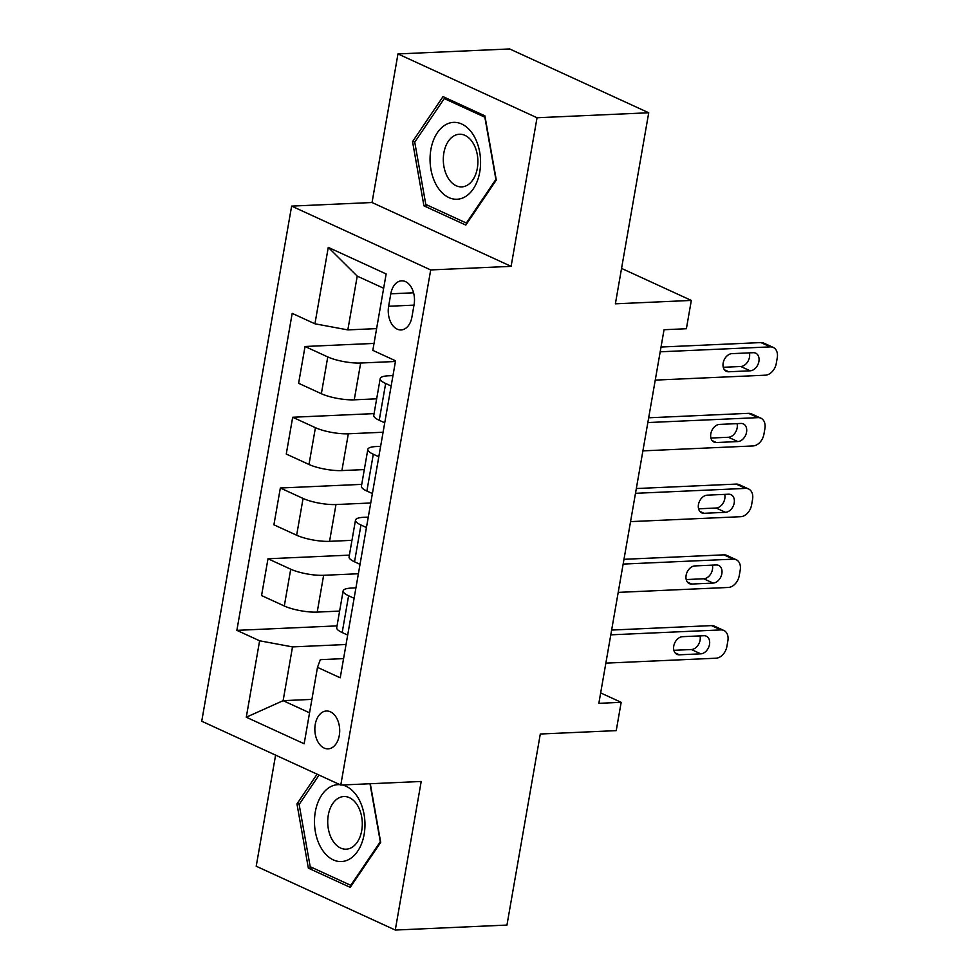 <?xml version="1.0" encoding="UTF-8"?>
<svg xmlns="http://www.w3.org/2000/svg" width="979" height="979" viewBox="0 0 979 979"><rect width="100%" height="100%" fill="white"/><g stroke="black" fill="none" stroke-linecap="round" stroke-linejoin="round"><path stroke-width="1.47" d="M339.297 735.449A18.944 12.421 -92.6 0 0 326.435 710.999A18.944 12.421 -92.6 0 0 315.25 724.411A18.944 12.421 -92.6 0 0 328.124 748.862A18.944 12.421 -92.6 0 0 339.297 735.449M275.601 755.127L256.217 866.231L395.271 930.05L506.951 925.069L540.298 734.017L616.232 730.628L621.175 702.335L600.653 692.912M291.632 206.116L201.735 721.229L340.79 785.048L430.699 269.935L291.632 206.116L372.044 202.518L511.111 266.349L537.043 117.749L397.976 53.931L372.044 202.518M397.976 53.931L509.655 48.95L648.722 112.769L615.375 303.82L691.321 300.431L621.555 268.405M537.043 117.749L648.722 112.769M691.321 300.431L686.377 328.736L664.043 329.727L598.842 703.326L621.175 702.335M390.805 293.81L388.626 306.268A18.356 12.029 -92.6 0 0 401.096 329.947A18.356 12.029 -92.6 0 0 411.939 316.963L414.105 304.506A18.356 12.029 -92.6 0 0 401.635 280.826A18.356 12.029 -92.6 0 0 390.805 293.81L413.579 292.794M383.658 288.254L357.225 276.127L347.839 329.899L314.932 323.804L292.195 313.366L236.869 630.354L337.033 625.887M314.932 323.804L328.271 247.381L386.154 273.949L372.815 350.36L395.553 360.798L340.227 677.798L317.49 667.36L304.151 743.771L246.28 717.215L259.619 640.792L236.869 630.354M511.111 266.349L430.699 269.935M395.271 930.05L421.203 781.462L340.79 785.048M317.49 667.36L320.329 659.662L343.58 658.622M354.104 598.291L348.597 595.758A23.68 5.715 -170.1 0 1 343.139 590.888A23.68 5.715 -170.1 0 1 351.437 588.061L355.928 587.865M366.452 527.534L360.957 525.001A23.68 5.715 -170.1 0 1 355.487 520.13A23.68 5.715 -170.1 0 1 363.784 517.304L368.275 517.108M378.8 456.777L373.305 454.244A23.68 5.715 -170.1 0 1 367.835 449.373A23.68 5.715 -170.1 0 1 376.132 446.546L380.623 446.351M391.147 386.02L385.653 383.487A23.68 5.715 -170.1 0 1 380.195 378.616A23.68 5.715 -170.1 0 1 388.492 375.789L392.971 375.593M311.897 699.385L283.127 700.67L309.56 712.798M376.609 328.614L347.839 329.899M395.43 361.484L360.676 363.025A23.68 5.715 -170.1 0 1 327.769 356.931L305.032 346.493L374.027 343.409M376.658 398.82L354.251 399.824A23.68 5.715 -170.1 0 1 321.357 393.717L298.607 383.291L305.032 346.493M383.083 432.241L348.328 433.783A23.68 5.715 -170.1 0 1 315.422 427.688L292.684 417.25L374.076 413.615M364.31 469.577L341.904 470.581A23.68 5.715 -170.1 0 1 308.997 464.474L286.26 454.048L292.684 417.25M370.735 502.998L335.981 504.54A23.68 5.715 -170.1 0 1 303.074 498.446L280.337 488.007L361.728 484.372M351.963 540.335L329.556 541.338A23.68 5.715 -170.1 0 1 296.649 535.232L273.912 524.805L280.337 488.007M358.387 573.755L323.633 575.297A23.68 5.715 -170.1 0 1 290.726 569.203L267.989 558.764L349.381 555.13M339.615 611.092L317.208 612.095A23.68 5.715 -170.1 0 1 284.302 605.989L261.564 595.562L267.989 558.764M346.04 644.512L292.513 646.899L283.127 700.67L246.28 717.215M384.735 422.806L379.228 420.285A23.68 5.715 -170.1 0 1 373.77 415.414L380.195 378.616M372.387 493.563L366.88 491.042A23.68 5.715 -170.1 0 1 361.422 486.171L367.835 449.373M360.027 564.32L354.533 561.799A23.68 5.715 -170.1 0 1 349.075 556.929L355.487 520.13M259.619 640.792L292.513 646.899M347.68 635.077L342.185 632.556A23.68 5.715 -170.1 0 1 336.715 627.686L343.139 590.888M357.225 276.127L328.271 247.381M412.538 141.625L423.944 205.859L465.82 225.084L496.292 180.063L484.886 115.828L443.01 96.615L412.538 141.625L415.194 141.502M317.086 774.169L296.955 803.918L308.361 868.153L350.237 887.366L380.709 842.356L370.295 783.726M428.484 205.663L423.944 205.859M312.888 867.945L308.361 868.153M299.611 803.796L296.955 803.918M660.189 351.804L770.302 346.884A11.846 8.481 114.7 0 1 773.275 347.447A11.846 8.481 114.7 0 1 777.265 357.812L776.274 363.466A11.846 8.481 114.7 0 1 765.37 375.19L655.257 380.109M773.275 347.447L763.877 343.139A11.846 8.481 -65.3 0 0 760.916 342.577L661.021 347.031M753.34 352.697A9.472 6.78 -65.3 0 1 755.702 353.15A9.472 6.78 -65.3 0 1 758.517 363.025A9.472 6.78 -65.3 0 1 750.171 370.808L728.731 371.775A9.472 6.78 -65.3 0 1 726.357 371.322A9.472 6.78 -65.3 0 1 723.554 361.435A9.472 6.78 -65.3 0 1 731.888 353.652L753.34 352.697M749.4 352.881A9.472 6.78 -65.3 0 1 740.785 366.501L723.273 367.284M647.841 422.561L757.954 417.641A11.846 8.481 114.7 0 1 760.928 418.204A11.846 8.481 114.7 0 1 764.917 428.569L763.926 434.223A11.846 8.481 114.7 0 1 753.022 445.947L642.897 450.866M760.928 418.204L751.529 413.897A11.846 8.481 -65.3 0 0 748.568 413.334L648.673 417.788M740.993 423.454A9.472 6.78 -65.3 0 1 743.355 423.907A9.472 6.78 -65.3 0 1 746.169 433.783A9.472 6.78 -65.3 0 1 737.823 441.566L716.383 442.532A9.472 6.78 -65.3 0 1 714.009 442.08A9.472 6.78 -65.3 0 1 711.207 432.192A9.472 6.78 -65.3 0 1 719.541 424.409L740.993 423.454M737.052 423.638A9.472 6.78 -65.3 0 1 728.425 437.258L710.925 438.041M635.493 493.318L745.606 488.399A11.846 8.481 114.7 0 1 748.568 488.962A11.846 8.481 114.7 0 1 752.57 499.327L751.578 504.98A11.846 8.481 114.7 0 1 740.675 516.704L630.549 521.623M748.568 488.962L739.182 484.654A11.846 8.481 -65.3 0 0 736.208 484.091L636.326 488.545M728.633 494.211A9.472 6.78 -65.3 0 1 731.007 494.664A9.472 6.78 -65.3 0 1 733.822 504.54A9.472 6.78 -65.3 0 1 725.476 512.323L704.036 513.29A9.472 6.78 -65.3 0 1 701.662 512.837A9.472 6.78 -65.3 0 1 698.859 502.949A9.472 6.78 -65.3 0 1 707.193 495.166L728.633 494.211M724.705 494.395A9.472 6.78 -65.3 0 1 716.077 508.015L698.565 508.799M623.146 564.075L733.259 559.156A11.846 8.481 114.7 0 1 736.22 559.719A11.846 8.481 114.7 0 1 740.222 570.084L739.231 575.738A11.846 8.481 114.7 0 1 728.315 587.461L618.202 592.381M736.22 559.719L726.822 555.411A11.846 8.481 -65.3 0 0 723.86 554.848L623.978 559.303M716.285 564.969A9.472 6.78 -65.3 0 1 718.659 565.421A9.472 6.78 -65.3 0 1 721.462 575.297A9.472 6.78 -65.3 0 1 713.128 583.08L691.688 584.047A9.472 6.78 -65.3 0 1 689.314 583.594A9.472 6.78 -65.3 0 1 686.512 573.706A9.472 6.78 -65.3 0 1 694.845 565.923L716.285 564.969M712.357 565.152A9.472 6.78 -65.3 0 1 703.73 578.773L686.218 579.556M610.798 634.833L720.911 629.913A11.846 8.481 114.7 0 1 723.873 630.476A11.846 8.481 114.7 0 1 727.874 640.841L726.883 646.495A11.846 8.481 114.7 0 1 715.967 658.218L605.854 663.138M723.873 630.476L714.474 626.168A11.846 8.481 -65.3 0 0 711.513 625.605L611.63 630.06M703.938 635.726A9.472 6.78 -65.3 0 1 706.312 636.179A9.472 6.78 -65.3 0 1 709.114 646.067A9.472 6.78 -65.3 0 1 700.78 653.837L679.34 654.804A9.472 6.78 -65.3 0 1 676.966 654.351A9.472 6.78 -65.3 0 1 674.152 644.463A9.472 6.78 -65.3 0 1 682.498 636.68L703.938 635.726M700.009 635.909A9.472 6.78 -65.3 0 1 691.382 649.53L673.87 650.313M461.966 198.272A38.487 25.221 -92.6 0 0 479.686 152.124A38.487 25.221 -92.6 0 0 448.663 123.342A38.487 25.221 -92.6 0 0 430.944 169.489A38.487 25.221 -92.6 0 0 461.966 198.272M465.16 186.218A26.347 17.267 -92.6 0 0 477.654 157.191A26.347 17.267 -92.6 0 0 459.42 134.245A26.347 17.267 -92.6 0 0 456.043 134.918A26.347 17.267 -92.6 0 0 443.548 163.946A26.347 17.267 -92.6 0 0 461.77 186.891A26.347 17.267 -92.6 0 0 465.16 186.218M414.741 142.188L444.258 98.573L484.838 117.186L495.888 179.426L466.359 223.041L425.792 204.427L414.741 142.188M447.011 98.451L444.258 98.573M467.228 223.004L466.359 223.041M339.994 784.681A38.487 25.221 -92.6 0 0 315.299 811.885A38.487 25.221 -92.6 0 0 333.301 859.892A38.487 25.221 -92.6 0 0 364.151 834.304A38.487 25.221 -92.6 0 0 342.161 784.987M328.283 815.189A26.347 17.267 -92.6 0 0 346.187 849.185A26.347 17.267 -92.6 0 0 361.74 830.535A26.347 17.267 -92.6 0 0 343.837 796.539A26.347 17.267 -92.6 0 0 328.283 815.189M370.001 783.738L380.305 841.72L350.776 885.334L310.196 866.709L299.146 804.469L319.056 775.074M351.645 885.297L350.776 885.334M354.251 399.824L360.676 363.025M341.904 470.581L348.328 433.783M329.556 541.338L335.981 504.54M317.208 612.095L323.633 575.297M321.357 393.717L327.769 356.931M379.228 420.285L385.653 383.487M366.88 491.042L373.305 454.244M308.997 464.474L315.422 427.688M354.533 561.799L360.957 525.001M296.649 535.232L303.074 498.446M342.185 632.556L348.597 595.758M284.302 605.989L290.726 569.203M413.995 305.13L388.626 306.268M760.916 342.577L770.302 346.884M750.171 370.808L740.785 366.501M728.731 371.775L724.472 369.817M748.568 413.334L757.954 417.641M737.823 441.566L728.425 437.258M716.383 442.532L712.125 440.574M736.208 484.091L745.606 488.399M725.476 512.323L716.077 508.015M704.036 513.29L699.777 511.332M723.86 554.848L733.259 559.156M713.128 583.08L703.73 578.773M691.688 584.047L687.429 582.089M711.513 625.605L720.911 629.913M700.78 653.837L691.382 649.53M679.34 654.804L675.082 652.846"/></g></svg>
